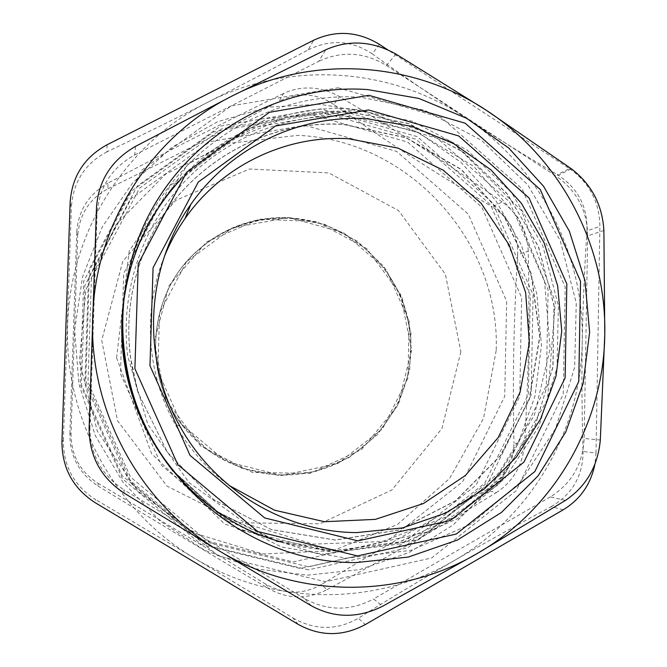 <?xml version="1.0" encoding="UTF-8"?>
<svg xmlns="http://www.w3.org/2000/svg" width="667" height="667" viewBox="0 0 667 667"><rect width="100%" height="100%" fill="white"/><g stroke="black" fill="none" stroke-linecap="round" stroke-linejoin="round"><path stroke-width="0.5" stroke-dasharray="3.33 2.5" d="M281.724 475.463L225.938 461.489L181.549 424.204L157.796 371.044L159.613 312.906L186.493 261.722L232.708 227.764L288.736 217.517L343.447 232.591L386.301 269.701L409.23 321.552L407.912 378.222L382.483 428.898L337.577 463.682L281.724 475.463M180.282 179.923L228.989 140.779L286.41 117.475L347.707 111.614L407.921 123.32L462.339 151.376L506.853 193.38L538.169 245.981L553.96 305.127L553.043 366.341L535.368 424.937L502.143 476.371L455.728 516.5L399.6 541.912L338.144 550.242C319.418 550.033 300.959 547.407 282.766 542.371M123.745 301.476L123.904 300.233M164.365 256.57C142.53 309.863 146.49 373.47 175.037 424.07C188.778 448.441 206.787 468.884 229.073 485.409M288.736 217.517L324.679 224.387L357.178 241.104L383.667 266.266L402.093 297.815L411.014 333.25L409.721 369.76L398.282 404.46L377.547 434.567L349.099 457.604L315.174 471.619L278.514 475.363L242.138 468.401L209.105 451.2L182.266 425.146C143.713 376.663 147.615 301.184 190.403 257.387C217.625 229.782 250.408 216.5 288.736 217.517M308.429 569.868L208.204 545.606L127.931 478.806L84.909 382.816L88.436 277.856L137.327 186.068L220.569 126.055L320.519 108.913L417.292 136.668L492.688 202.918L533.075 294.714L531.149 394.997L486.877 485.159L407.812 547.807L308.429 569.868M320.443 111.864L221.794 128.814L139.661 188.061L91.437 278.648L87.969 382.216L130.407 476.93L209.613 542.863L308.504 566.833L406.603 545.089L484.676 483.267L528.397 394.272L530.307 295.264L490.428 204.627L415.983 139.236L320.443 111.864M460.864 351.709L441.988 428.472L391.946 489.928L319.835 523.812L239.453 522.736L166.975 486.093L117.567 420.835L101.743 340.345L122.745 261.431L175.788 200.317L249.525 169.001L328.923 172.953L398.549 210.597L445.389 274.237L460.864 351.709M307.437 575.171L359.646 569.635L408.971 552.576L453.018 525.037L489.72 488.536L517.417 444.956L534.901 396.448L541.462 345.348L536.86 294.047L521.336 244.939L495.623 200.308L460.864 162.256L418.643 132.633L370.877 112.931L319.801 104.244L267.876 107.145L217.667 121.702L171.761 147.365L132.575 182.983L102.268 226.863L82.566 276.78L74.621 330.132L78.939 384.059L95.339 435.676L122.92 482.174L160.163 521.102L204.994 550.433L254.977 568.718L307.437 575.171M312.273 114.816L407.612 142.088L481.899 207.279L521.677 297.649L519.743 396.381L476.088 485.142L398.149 546.807L300.25 568.501L201.567 544.622L122.553 478.889L80.223 384.459L83.709 281.199L131.849 190.854L213.815 131.749L312.273 114.816M71.027 433.308C70.985 455.094 80.073 471.811 98.282 483.458L97.874 485.901C79.315 473.645 69.977 456.47 69.868 434.375L71.027 433.308L77.722 236.301L76.755 231.958L69.868 434.375M97.874 485.901C160.889 524.504 209.605 553.768 269.902 589.286L265.758 584.15C284.501 594.697 303.035 594.831 321.377 584.542L326.997 589.661C307.412 599.416 288.386 599.291 269.902 589.286M326.997 589.661C390.995 555.252 438.878 527.772 496.306 492.638L486.443 490.12C425.313 523.003 380.757 548.449 321.377 584.542M486.443 490.12C504.477 479.565 513.648 463.907 513.949 443.138L524.487 444.414C522.586 465.416 513.19 481.491 496.306 492.638M524.487 444.414C528.714 374.395 529.765 319.701 528.239 251.151L517.659 254.802C518.167 234.084 509.713 218.092 492.279 206.845L502.201 201.926C518.459 214.157 527.138 230.565 528.239 251.151M502.201 201.926C446.823 163.015 400.842 133.225 339.62 96.732L333.767 104.436C390.328 143.914 433.125 171.527 492.279 206.845M333.767 104.436C325.529 98.824 316.6 95.715 306.978 95.106C297.357 94.597 288.052 96.665 279.073 101.326L283.508 93.497C292.363 89.336 301.709 87.527 311.539 88.069C321.369 88.686 330.732 91.571 339.62 96.732M283.508 93.497C222.369 123.203 172.67 148.549 107.879 183.167L108.021 188.778C89.261 198.774 79.165 214.616 77.722 236.301M76.755 231.958C78.347 210.48 88.728 194.214 107.879 183.167M517.659 254.802C513.623 323.478 512.598 374.304 513.949 443.138M108.021 188.778C171.094 157.987 217.217 134.375 279.073 101.326M265.758 584.15C204.911 546.89 159.755 519.735 98.282 483.458M304.819 125.279L396.698 151.451L468.309 214.182L506.645 301.217L504.736 396.323L462.59 481.782L387.452 541.095L293.155 561.906L198.174 538.878L122.186 475.654L81.482 384.851L84.834 285.559L131.132 198.633L210.005 141.679L304.819 125.279M338.102 87.786L441.512 117.709L522.028 188.719L565.191 286.952L563.24 394.239L516.1 490.762L431.699 557.946L325.421 581.724L218.051 555.811L131.941 484.167L85.76 381.115L89.545 268.459L141.979 170.068L231.157 105.911L338.102 87.786M563.282 509.763L551.175 506.67C517.367 524.787 484.926 542.838 453.852 560.797C376.672 606.228 273.979 606.503 194.647 558.279C114.774 511.247 63.74 417.734 67.659 324.02C70.243 230.198 127.08 142.346 208.287 102.001C289.103 60.514 389.37 67.375 463.44 116.383C538.144 164.616 584.259 252.384 582.266 341.104C581.207 429.79 531.724 516.241 453.852 560.797C422.811 578.748 390.979 597.899 358.354 618.242L365.299 624.57M344.897 111.756L437.344 138.302L509.438 201.751L548.099 289.67L546.298 385.701L504.027 471.953L428.522 531.774L333.683 552.71L238.086 529.356L161.539 465.399L120.469 373.637L123.728 273.328L170.218 185.593L249.533 128.181L344.897 111.756M343.88 124.521L406.036 137.852L461.072 169.476L504.002 216.225L531.007 273.67L539.686 336.56L529.198 399.158L500.333 455.678L455.536 500.767L398.791 529.923L335.368 539.995L271.427 529.598L213.398 499.391L167.325 452.193L138.077 392.696C123.67 343.705 126.063 295.806 145.273 249.016C177.939 169.935 261.422 119.043 343.88 124.521M344.014 124.362L406.211 137.694L461.281 169.343L504.235 216.116L531.257 273.603L539.945 336.527L529.448 399.158L500.567 455.719L455.744 500.834L398.966 530.007L335.509 540.087L271.527 529.681L213.465 499.458L167.359 452.226L138.094 392.696L130.323 356.378C125.955 319.068 130.949 283.25 145.298 248.924C177.981 169.793 261.514 118.868 344.014 124.362M348.491 116.333C287.81 113.107 226.18 137.377 183.592 182.641C141.279 228.131 120.068 292.98 127.664 355.995L147.866 424.429L188.953 482.508L246.206 523.853L313.106 544.13L382.266 541.537L446.323 516.817L498.749 473.011L534.45 414.941L550.142 348.616L544.48 280.674L518.117 217.801L473.578 166.208L415.141 131.116L348.491 116.333M170.952 468.426C148.274 439.92 133.342 407.737 126.146 371.894C119.251 335.626 121.052 299.95 131.557 264.849C159.188 169.902 254.511 104.919 349.241 111.689L409.33 123.812L463.523 152.218L507.737 194.489L538.703 247.257L554.127 306.461L552.835 367.634L534.834 426.088L501.334 477.305L454.719 517.142L398.474 542.229L337.002 550.225L275.296 540.145L218.559 512.498L171.736 469.401M569.46 168.626C589.353 182.625 599.5 201.876 599.883 226.388L586.96 230.857C587.669 206.537 577.789 187.794 557.32 174.629L569.46 168.626L387.777 49.85M586.96 230.857C584.459 268.809 582.891 305.561 582.266 341.104C581.641 376.63 581.916 413.432 583.091 451.492L596.006 453.06L594.906 464.207M379.44 44.397L372.236 53.86C403.243 76.105 433.642 96.94 463.44 116.383C493.272 135.826 524.562 155.244 557.32 174.629M61.948 441.671L63.382 440.345C63.323 466.133 74.062 485.876 95.606 499.591L95.098 502.635M63.382 440.345L71.344 207.695L70.143 202.309M298.182 624.37L293.046 618.009L194.647 558.279L95.606 499.591M293.046 618.009C315.166 630.457 336.935 630.532 358.354 618.242M551.175 506.67C572.328 494.272 582.966 475.879 583.091 451.492M171.236 468.801C148.499 440.087 133.508 407.704 126.28 371.661C119.31 335.034 121.136 298.991 131.741 263.54C159.646 167.65 255.911 102.059 351.542 108.929L412.231 121.194L466.958 149.917L511.597 192.638L542.838 245.956L558.379 305.778L557.037 367.567L538.811 426.597L504.927 478.297L457.804 518.501L400.967 543.772L338.853 551.759L276.522 541.471L219.251 513.423L172.028 469.776M106.953 144.831L107.12 151.784C142.204 135.009 175.93 118.409 208.287 102.001C240.67 85.576 273.979 68.201 308.212 49.867L313.665 40.228M107.12 151.784C84.976 163.407 73.053 182.041 71.344 207.695M372.236 53.86C351.859 40.328 330.515 38.994 308.212 49.867M596.006 453.06L599.883 226.388M173.237 471.344L222.153 517.325L281.691 547.032L346.615 558.204L411.406 550.25L470.76 524.195L520.027 482.508L555.503 428.756L574.671 367.292L576.246 302.918L560.205 240.537L527.797 184.884L481.391 140.253L424.437 110.205L361.231 97.332C261.823 90.053 161.606 158.187 132.525 258.062L127.472 277.722L124.154 297.79M89.103 428.381L89.937 427.205L97.057 214.09L96.482 207.595M135.509 146.39L134.734 154.961C111.481 167.809 98.924 187.519 97.057 214.09M134.734 154.961L318.718 61.331L325.905 49.691M395.915 54.06L386.435 65.474C364.324 52.051 341.746 50.675 318.718 61.331M386.435 65.474L556.278 176.271L571.419 168.818M603.885 230.457L587.694 235.868C587.302 210.572 576.83 190.704 556.278 176.271M587.694 235.868L584.15 438.486L600.325 439.995M565.433 500.417L550.333 496.89C571.611 483.558 582.883 464.09 584.15 438.486M550.333 496.89L373.562 598.958L382.758 606.17M311.381 605.819L304.569 598.566C327.414 611.18 350.408 611.306 373.562 598.958M304.569 598.566L123.945 489.82L124.337 493.263M89.937 427.205C90.012 454.235 101.342 475.104 123.945 489.82M288.227 218.034C250.008 217.017 217.325 230.265 190.178 257.787C147.515 301.459 143.622 376.722 182.058 425.054C214.924 467.875 274.17 485.593 324.17 468.576C374.245 451.642 409.688 402.56 410.847 350.092C413.748 282.441 356.228 219.827 288.227 218.034M411.622 350.15L397.891 405.403L361.714 449.425L309.855 473.462L252.326 472.386L200.667 446.015L165.516 399.391L154.21 342.004L169.043 285.651L206.753 241.804L259.446 219.093L316.466 221.636L366.667 248.533L400.5 294.314L411.622 350.15M496.19 350.559L483.542 418.367L449.558 478.531L397.574 524.429L332.975 550.709L262.756 553.977L194.914 533.35L137.427 490.82L97.29 431.14L79.406 361.339L85.918 289.753L115.841 224.904L165.366 174.27L228.422 143.413L297.632 135.376C408.296 139.436 500.5 241.095 496.19 350.559M180.032 426.438L175.037 424.07M190.403 257.387L190.178 257.787C226.271 219.526 284.967 207.779 332.516 228.139C380.107 248.474 412.023 298.407 410.83 350.092C409.663 402.526 374.27 451.584 324.254 468.542C274.245 485.609 214.941 467.909 182.058 425.054L182.266 425.146M131.741 263.54L131.557 264.849M116.583 357.704L151.592 453.677L224.779 524.104L320.343 554.611L418.242 539.903L498.949 484.242L547.465 399.491L555.336 302.234L521.544 210.68L452.268 141.904L360.113 109.313L267.767 118.317L188.052 164.324L129.206 250.967L116.583 357.704M133.05 254.402L132.525 258.062"/><path stroke-width="1" d="M282.766 542.371C181.341 516.225 108.538 407.187 123.745 301.476M123.904 300.233C130.465 253.952 149.258 213.849 180.282 179.923M229.073 485.409L274.487 510.18L324.487 521.719L375.363 519.376L423.428 503.535L465.341 475.521L498.266 437.485L520.06 392.171L529.373 342.738L525.646 292.555L509.196 244.989L481.099 203.243L443.205 170.177L398.016 148.124L348.558 138.736C285.801 135.009 221.853 165.524 185.059 218.501C176.747 230.365 169.843 243.055 164.365 256.57M366.975 118.726L411.739 126.321L453.66 143.622L490.77 169.701L521.344 203.227L543.989 242.58L557.67 285.885L561.747 331.115L556.011 376.13L540.662 418.818L516.35 457.103L484.167 489.094L445.573 513.14L402.393 527.939L356.745 532.599C285.651 532.241 215.391 490.687 180.032 426.438C140.92 357.854 145.631 267.5 190.812 204.435C230.515 147.307 299.45 114.557 366.975 118.726M171.736 469.401L170.952 468.426M387.777 49.85L379.44 44.397C357.954 31.324 336.035 29.932 313.665 40.228L106.953 144.831C84.259 157.312 71.986 176.472 70.143 202.309L61.948 441.671C61.989 468.001 73.045 488.327 95.098 502.635L298.182 624.37C320.393 636.585 342.771 636.652 365.299 624.57L563.282 509.763C580.307 499.358 590.854 484.175 594.906 464.207M172.028 469.776L171.236 468.801M356.003 562.589L408.196 557.087L457.479 540.02L501.476 512.423L538.111 475.813L565.733 432.074L583.141 383.383L589.628 332.066L584.951 280.54L569.368 231.199L543.597 186.335L508.796 148.074L466.541 118.251L418.768 98.399L367.692 89.586C265.774 82.033 162.906 151.868 133.05 254.402C121.702 292.304 119.752 330.857 127.205 370.052C146.873 479.106 249.133 563.457 356.003 562.589M357.487 555.936L257.762 531.549L177.822 464.674L134.892 368.684L138.244 263.807L186.743 172.144L269.451 112.298L368.851 95.306L465.149 123.187L540.237 189.495L580.54 281.291L578.764 381.507L534.859 471.536L456.303 534.034L357.487 555.936M357.854 540.862L450.317 520.518L523.928 462.131L565.132 377.864L566.833 283.975L529.056 197.982L458.671 135.935L368.484 109.955L275.521 125.988L198.282 182.066L153.06 267.759L149.967 365.724L190.045 455.394L264.674 517.934L357.854 540.862M124.154 297.79C121.252 322.178 122.144 346.481 126.838 370.694C134.317 408.012 149.783 441.562 173.237 471.344M600.325 439.995C597.874 466.283 586.243 486.426 565.433 500.417L477.13 553.577C554.602 509.204 603.785 423.003 604.777 334.542C606.703 246.056 560.747 158.488 486.376 110.33C412.623 61.397 312.84 54.486 232.45 95.823C151.676 136.01 95.198 223.587 92.688 317.159C88.853 410.614 139.695 503.91 219.21 550.875C298.174 599.024 400.358 598.833 477.13 553.577L382.758 606.17C358.229 618.434 334.434 618.317 311.381 605.819L219.21 550.875L124.337 493.263C100.95 477.847 89.211 456.22 89.103 428.381L96.482 207.595C98.424 180.64 111.431 160.238 135.509 146.39L232.45 95.823L325.905 49.691C349.108 39.545 372.444 41.004 395.915 54.06L486.376 110.33L571.419 168.818C591.487 184.234 602.309 204.777 603.885 230.457L604.777 334.542L600.325 439.995M190.812 204.435L185.059 218.501M127.205 370.052L126.838 370.694"/></g></svg>
